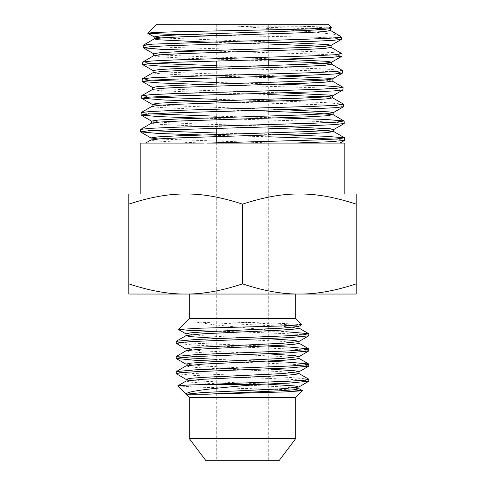 <?xml version="1.0" encoding="UTF-8"?>
<svg xmlns="http://www.w3.org/2000/svg" width="485" height="485" viewBox="0 0 485 485"><rect width="100%" height="100%" fill="white"/><g stroke="black" fill="none" stroke-linecap="round" stroke-linejoin="round"><path stroke-width="0.36" stroke-dasharray="2.42 1.82" d="M298.966 328.133L282.428 326.235L194.897 321.931L214.588 324.829L286.374 331.776L238.365 331.776A66.384 0.946 -178 0 0 242.5 331.922L289.387 333.813L303.762 334.765L308.812 335.711M298.966 326.32L294.668 325.289L282.428 324.344L230.308 321.931L194.897 321.931M242.5 337.608L202.572 335.711L186.034 333.819M298.966 358.445L282.428 356.548L202.572 352.765L190.332 351.813L186.179 350.697M298.966 343.289L282.428 341.391L242.5 339.5M242.5 352.765L202.572 350.867L186.034 348.976M298.966 373.602L282.428 371.704L202.572 367.921L190.332 366.969L186.179 365.854M242.5 367.921L202.572 366.023L186.034 364.132M298.966 388.758L282.428 386.86L202.572 383.077L190.332 382.125L186.179 381.01M268.266 384.223L202.572 381.18L186.034 379.288M279.305 134.703L216.734 133.029M201.396 134.963L268.266 136.758M334.917 139.104L344.72 140.286M216.734 35.369L316.281 37.284L335.026 38.266L341.573 39.249M316.281 37.284L341.513 37.284M341.925 53.605L333.116 52.58L311.279 51.556L172.32 47.415L150.805 46.36L143.239 45.305M202.542 50.761L312.898 53.974L334.492 55.029L342.095 56.084M342.446 70.44L323.683 68.894L278.481 67.342M268.266 67.051L216.734 65.651M202.263 67.603L313.268 70.816L334.977 71.871L342.622 72.92M278.681 84.184L216.734 82.499M202.015 84.445L313.674 87.658L335.487 88.713L343.144 89.761M343.495 104.129L324.568 102.571L278.942 101.019M268.266 100.728L216.734 99.346M216.734 101.698L314.044 104.505L335.972 105.554L343.671 106.609M279.166 117.861L216.734 116.188M201.651 118.122L314.413 121.341L336.451 122.396L344.192 123.451M152.217 63.323L142.717 62.141M151.702 80.164L142.19 78.988M151.211 97.006L141.668 95.83M150.774 113.848L141.141 112.672M150.326 130.683L140.62 129.507M156.528 24.25L328.472 24.25M340.185 36.066L333.844 34.374L314.983 32.065L242.5 26.56A89.755 0.358 4.1 0 0 237.395 26.202A86.888 1.006 180 0 0 242.5 26.202L302.561 26.263L323.913 26.972L331.904 27.681M356.172 204.155C335.141 197.189 316.196 193.806 299.336 194C282.476 193.806 263.531 197.189 242.5 204.155C221.469 197.189 202.524 193.806 185.664 194C168.804 193.806 149.859 197.189 128.828 204.155L128.828 194L356.172 194L356.172 283.877C335.141 290.842 316.196 294.225 299.336 294.031C282.476 294.225 263.531 290.842 242.5 283.877C221.469 290.842 202.524 294.225 185.664 294.031C168.804 294.225 149.859 290.842 128.828 283.877L128.828 294.031L356.172 294.031L356.172 283.877M140.195 143.075L344.805 143.075M242.5 294.031L295.692 294.031L242.5 294.031M189.308 318.657L295.692 318.657M205.998 460.75L279.002 460.75M242.5 24.25L216.734 24.25L242.5 24.25M189.308 438.604L295.692 438.604M189.308 397.47L295.692 397.47M177.783 385.945L196.607 387.115L293.279 389.855M308.684 379.143L289.387 377.391L195.613 373.602L181.238 372.656L176.188 371.71M176.316 373.741L195.613 375.499L289.387 379.282L303.762 380.234L308.806 381.18M268.266 346.144L195.613 343.289L181.238 342.343L176.188 341.398M176.316 343.428L195.613 345.187L289.387 348.97L303.762 349.921L308.812 350.867M268.266 361.301L216.734 359.379M216.734 361.27L289.387 364.126L303.762 365.078L308.812 366.023M181.238 357.5L176.188 356.554M301.694 324.665L284.434 323.495L242.5 322.258A56.211 0.667 1.4 0 1 230.308 321.931M238.365 331.776L215.704 331.225M145.645 143.075L339.997 143.075M242.5 204.155L242.5 283.877M128.828 204.155L128.828 283.877M237.395 26.202L313.122 28.851M323.853 29.512L330.552 30.567M206.743 42.08L268.266 43.989M324.338 46.354L331.085 47.409M153.775 55.69L156.061 56.454L163.124 57.078L189.532 58.327L268.266 60.825M153.254 72.526L155.533 73.29L162.62 73.914L189.138 75.163L268.266 77.661M325.302 80.037L332.128 81.086M152.733 89.367L155.018 90.131L162.154 90.756L188.78 91.998L268.266 94.496M325.787 96.879L332.649 97.928M152.09 106.282L154.521 106.973L161.687 107.597L188.429 108.84L268.266 111.332M151.678 123.057L154.012 123.814L161.196 124.433L188.047 125.676L268.266 128.167M151.035 140.026L154.691 140.789L165.403 141.553L204.039 143.075M302.561 26.263L329.733 28.1M160.905 37.933L282.337 42.34M153.654 53.726L166.67 55.193L197.892 56.521L282.597 59.182M153.133 70.561L166.228 72.035L197.637 73.362L282.87 76.024M152.611 87.403L165.785 88.87L197.371 90.204L283.07 92.865M158.971 105.293L283.24 109.701M151.556 121.086L164.845 122.553L196.777 123.881L283.464 126.543M157.995 138.977L274.073 143.075M216.734 24.25L216.734 33.465M216.734 35.569L216.734 60.995M216.734 67.136L216.734 77.824M216.734 83.972L216.734 128.343M216.734 142.814L216.734 460.75M268.266 24.25L268.266 59.594M268.266 65.566L268.266 132.945M268.266 135.048L268.266 460.75"/><path stroke-width="0.73" d="M219.171 338.469L190.332 336.657L186.034 335.711M308.812 333.813L308.684 335.85L289.387 337.608L195.613 341.391L181.238 342.343L176.188 343.289L176.316 341.252L186.179 335.541L202.572 333.813L282.428 330.03L294.668 329.079L298.966 328.133L298.966 326.32M186.034 335.626L186.034 333.813L190.332 332.868L202.572 331.922L282.428 328.133L298.821 326.405L301.694 324.665L295.692 318.657L189.308 318.657L178.504 329.467L199.996 328.206L281.179 325.999L301.658 324.762M298.821 343.119L308.684 348.83L308.684 351.007L289.387 352.765L195.613 356.548L181.238 357.5L176.188 358.445L176.188 356.548L186.179 350.697L202.572 348.97L282.428 345.187L294.668 344.235L298.966 343.289L298.966 341.476M186.034 350.782L186.034 348.97L190.332 348.024L202.572 347.078L282.428 343.289L298.821 341.561L308.684 335.85M298.966 341.391L294.668 340.446L270.83 338.882M298.821 358.276L308.684 363.986L308.684 366.163L289.387 367.921L195.613 371.704L181.238 372.656L176.188 373.602L176.316 371.565L186.179 365.854L202.572 364.126L282.428 360.343L294.668 359.391L298.966 358.445L298.966 356.548L294.668 355.602L270.83 354.038M186.034 365.939L186.034 364.126L190.332 363.18L202.572 362.234L282.428 358.445L298.966 356.554M308.806 381.18L289.387 383.077L259.378 384.356L209.096 384.356L186.81 385.09L177.813 385.854L186.179 381.01L202.572 379.282L282.428 375.499L294.668 374.547L298.966 373.602L298.966 371.704L294.668 370.758L270.83 369.194M186.034 381.095L186.034 379.282L190.332 378.336L202.572 377.391L282.428 373.602L298.966 371.71M344.647 137.928L344.611 140.407L329.982 141.741L294.092 143.075L207.416 143.075L314.716 140.032L336.863 138.977L344.544 137.807L325.453 136.261L279.305 134.703M268.266 136.758L334.917 139.104M143.166 47.657L143.342 45.184L152.132 44.159L242.5 41.092C290.036 39.825 334.195 38.564 340.379 37.284L340.7 36.508L340.185 36.066L330.43 30.428M340.579 36.351L341.513 37.284L341.458 39.376L332.631 40.394L310.879 41.413L172.254 45.56L150.72 46.615L143.275 47.791L160.626 49.276L202.542 50.761M341.513 37.284L340.379 37.284M342.022 53.726L341.992 56.211L333.153 57.23L311.285 58.255L171.878 62.395L150.235 63.45L142.645 64.505L142.814 62.025L151.647 61.001L173.545 59.976L312.861 55.83L334.438 54.781L342.022 53.726L330.964 47.269M242.5 74.775L313.231 72.671L334.923 71.616L342.549 70.567L331.485 64.111L325.059 65.281L306.344 66.318L181.839 70.458L161.59 71.495L153.254 72.526L142.299 78.861L151.199 77.843L173.218 76.824L242.5 74.775M278.481 67.342L268.266 67.051M342.549 70.567L342.513 73.047L333.613 74.072L311.637 75.09L171.508 79.237L149.75 80.292L142.232 81.468L159.741 82.959L202.015 84.445M343.071 87.403L343.028 89.889L334.05 90.913L311.958 91.932L171.138 96.085L149.265 97.133L141.596 98.182L141.772 95.709L150.708 94.684L172.836 93.66L313.595 89.507L335.408 88.458L342.968 87.282L324.107 85.73L278.681 84.184M343.598 104.245L343.556 106.736L334.535 107.755L312.322 108.773L170.781 112.92L148.792 113.975L141.068 115.03L141.244 112.55L150.204 111.526L172.442 110.501L313.977 106.354L335.893 105.3L343.495 104.129M278.942 101.019L268.266 100.728M344.192 123.451L335.062 124.59L312.74 125.615L170.399 129.762L148.295 130.817L140.547 131.871L140.717 129.386L149.701 128.361L172.048 127.343L314.347 123.196L336.378 122.141L344.023 120.971L325.035 119.419L279.166 117.861M216.734 65.651L152.217 63.323M142.645 64.505L160.171 66.118L202.263 67.603M216.734 82.499L151.702 80.164M142.117 81.347L142.299 78.861M216.734 99.346L151.211 97.006M141.596 98.182L164.045 100.007L216.734 101.698M216.734 116.188L150.774 113.848M141.068 115.03L158.874 116.636L201.651 118.122M216.734 133.029L150.326 130.683M140.547 131.871L158.401 133.472L201.396 134.963M329.733 28.1L330.43 28.603L331.904 27.681L328.472 24.25L156.528 24.25L147.695 33.204L167.798 34.289L216.734 35.369M331.873 27.772L304.562 29.094L176.122 31.767L155.364 32.44L147.658 33.113M344.805 194L344.805 143.075L294.092 143.075M242.5 294.031L185.664 294.031C202.524 294.225 221.469 290.842 242.5 283.877C263.531 290.842 282.476 294.225 299.336 294.031C316.196 294.225 335.141 290.842 356.172 283.877L356.172 294.031L242.5 294.031M279.002 460.75L205.998 460.75L189.308 438.604L295.692 438.604L279.002 460.75M295.692 438.604L295.692 397.47L189.308 397.47L177.813 385.854M293.279 389.855L302.416 390.752L284.901 391.922L206.919 394.202L186.337 394.202C186.107 392.783 191.642 391.34 202.936 389.867C212.757 388.503 233.346 386.533 242.5 385.805L259.378 384.356M209.096 384.356L289.387 381.18L303.762 380.234L308.812 379.288M308.812 381.18L308.684 379.143L298.821 373.432M176.316 341.252L195.613 339.5L289.387 335.711L303.762 334.765L308.684 333.674L286.374 331.776M176.316 356.408L195.613 354.656L289.387 350.867L303.762 349.921L308.812 348.976M308.684 348.83L289.387 347.078L268.266 346.144M176.316 371.565L195.613 369.812L289.387 366.023L303.762 365.078L308.812 364.132M308.684 363.986L289.387 362.234L268.266 361.301M176.188 343.289L186.179 349.139M216.734 359.379L181.238 357.5M176.188 358.445L195.613 360.337L216.734 361.27M176.188 373.602L186.179 379.452M215.704 331.225L190.35 330.449L178.504 329.467M204.039 143.075L140.195 143.075L140.195 194M128.828 204.155C149.859 197.189 168.804 193.806 185.664 194C202.524 193.806 221.469 197.189 242.5 204.155C263.531 197.189 282.476 193.806 299.336 194C316.196 193.806 335.141 197.189 356.172 204.155L356.172 194L128.828 194L128.828 283.877C149.859 290.842 168.804 294.225 185.664 294.031L128.828 294.031L128.828 283.877M356.172 204.155L356.172 283.877M242.5 204.155L242.5 283.877M206.919 394.202L282.428 390.655L294.668 389.704L298.966 388.758L298.966 386.86M186.337 394.202L202.572 392.547L282.428 388.758L298.821 387.03L294.668 385.914L268.266 384.223M313.122 28.851L323.853 29.512M330.552 28.463L330.552 30.567L324.047 31.604L305.532 32.641L182.506 36.781L162.523 37.812L154.303 38.848L157.843 39.764L206.743 42.08M268.266 43.989L324.338 46.354M282.337 42.34L327.733 44.565L331.085 45.305L331.085 47.409L324.538 48.445L305.902 49.482L182.136 53.617L162.032 54.653L153.775 55.69L142.814 62.025M268.266 60.825L312.625 62.468L331.485 64.111M268.266 77.661L325.302 80.037M282.87 76.024L328.727 78.243L332.128 78.982L332.128 81.086L325.544 82.123L306.714 83.159L181.469 87.3L161.111 88.331L152.733 89.367L141.784 95.697M268.266 94.496L325.787 96.879M283.07 92.865L329.248 95.084L332.649 95.824L332.649 97.928L325.999 98.964L307.035 100.001L181.044 104.142L160.596 105.178L152.09 106.348L152.09 104.245L158.971 105.293M268.266 111.332L313.753 112.981L333.062 114.636L326.466 115.806L307.375 116.843L180.638 120.983L160.086 122.02L151.678 123.057L140.717 129.392M268.266 128.167L314.122 129.822L333.589 131.471L326.981 132.648L307.787 133.678L180.317 137.825L159.632 138.855L151.035 140.026L151.035 137.922L157.995 138.977M330.43 28.603L322.185 29.64L302.197 30.676L179.177 34.817L160.656 35.848L154.181 36.884L160.905 37.933M331.085 45.305L322.701 46.475L302.616 47.512L178.85 51.652L160.195 52.689L153.654 53.726L153.654 55.83M282.597 59.182L328.218 61.401L331.485 62.28L323.21 63.317L303.034 64.353L178.522 68.494L159.741 69.525L153.133 70.561L153.133 72.665M332.128 78.982L323.671 80.158L303.367 81.189L178.122 85.33L159.238 86.366L152.611 87.403L152.611 89.507M332.649 95.824L324.125 97L303.689 98.031L177.704 102.177L158.728 103.208L152.09 104.245M283.24 109.701L329.751 111.926L333.062 112.805L324.617 113.836L304.059 114.872L177.334 119.013L158.237 120.05L151.556 121.086L151.556 123.19M283.464 126.543L330.236 128.761L333.589 129.641L325.144 130.677L304.507 131.708L177.031 135.855L157.795 136.885L151.035 137.922M344.12 121.086L344.192 123.439M295.692 294.031L295.692 318.657M216.734 33.465L216.734 35.569M216.734 60.995L216.734 67.136M216.734 77.824L216.734 83.972M216.734 128.343L216.734 142.814M295.692 397.47L302.416 390.752M189.308 294.031L189.308 318.657M268.266 59.594L268.266 65.566M268.266 132.945L268.266 135.048M189.308 397.47L189.308 438.604M298.821 327.963L308.684 333.674M302.379 390.649L298.821 388.588M178.535 329.558L186.179 333.983M186.179 364.296L176.316 358.585M298.821 356.717L308.684 351.007M298.821 371.874L308.684 366.163M298.821 387.03L308.684 381.319M154.181 38.988L154.181 36.884M331.607 64.244L331.607 62.141M333.177 114.769L333.177 112.665M333.704 131.611L333.704 129.507M344.55 137.807L333.589 131.471M344.017 120.965L333.062 114.636M141.256 112.544L152.205 106.209M343.477 104.123L332.528 97.788M342.962 87.282L332.007 80.947M143.348 45.184L154.303 38.848M151.15 139.892L145.645 143.075M154.303 37.024L147.695 33.204M330.964 45.444L341.47 39.37M153.775 53.859L143.263 47.785M331.485 62.28L341.992 56.205M153.254 70.701L142.748 64.626M332.007 79.122L342.513 73.047M152.733 87.543L142.232 81.474M332.528 95.963L343.028 89.895M152.205 104.384L141.705 98.309M333.062 112.805L343.568 106.73M151.672 121.22L141.165 115.145M333.589 129.641L344.101 123.566M151.15 138.061L140.644 131.987M344.617 140.401L339.997 143.075"/></g></svg>
